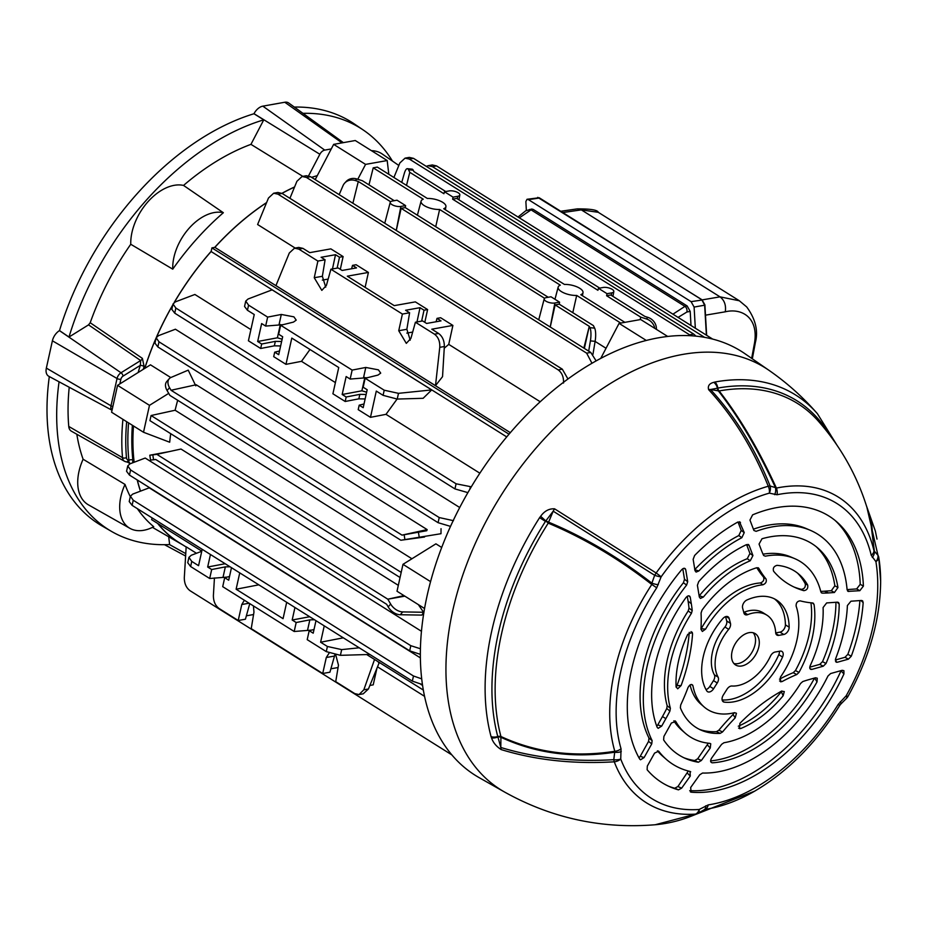 <?xml version="1.0" encoding="UTF-8"?>
<svg xmlns="http://www.w3.org/2000/svg" width="927" height="927" viewBox="0 0 927 927"><rect width="100%" height="100%" fill="white"/><g stroke="black" fill="none" stroke-linecap="round" stroke-linejoin="round"><path stroke-width="1.39" d="M607.046 293.697L611.762 292.862A6.501 2.503 12.5 0 0 613.825 291.541A6.501 2.503 12.5 0 0 612.168 289.328A6.501 2.503 12.5 0 0 603.164 287.474L598.46 288.32L607.046 293.697L606.594 295.736L610.719 294.995L644.868 316.42L647.834 317.347A11.379 10.243 43 0 1 656.42 329.12L656.409 329.375M453.06 197.138L457.776 196.292A6.501 2.503 12.5 0 0 459.838 194.971A6.501 2.503 12.5 0 0 458.193 192.77A6.501 2.503 12.5 0 0 449.189 190.916L444.473 191.75L453.06 197.138L452.619 199.166L597.903 290.29L598.46 288.32M624.868 322.341L580.812 294.705A12.723 4.902 12.5 0 0 583.002 292.619A12.723 4.902 12.5 0 0 579.769 288.297A12.723 4.902 12.5 0 0 564.439 284.438L443.732 208.737A12.723 4.902 12.5 0 0 445.922 206.651A12.723 4.902 12.5 0 0 442.7 202.329A12.723 4.902 12.5 0 0 427.359 198.471L377.335 167.092L373.21 167.833L423.245 199.201A12.723 4.902 12.5 0 0 421.078 201.147A12.723 4.902 12.5 0 0 426.675 206.883A12.723 4.902 12.5 0 0 439.618 209.467L435.725 226.709M281.623 341.484L275.331 341.368L261.681 344.01L257.671 341.495L261.646 323.558L265.655 326.072L267.648 317.104L248.575 305.145L247.439 310.267L244.554 306.455L245.736 301.101L248.575 305.145M247.439 310.267L254.241 314.531L248.413 340.788L260.684 348.482L274.346 345.841L280.626 345.956M245.736 301.101L248.054 299.004L272.132 289.85L431.692 389.919L423.141 398.297L397.219 399.062L383.083 395.342L384.218 390.209L365.157 378.262L377.984 375.087L380.707 373.118L378.401 369.838L365.794 367.451L352.144 370.093L280.661 325.261L293.477 322.098L296.211 320.128L293.905 316.849L281.298 314.462L267.648 317.104M283.059 324.67L265.655 326.072M309.977 349.491L301.495 361.333L285.968 364.346L291.796 338.088L338.737 367.521L332.909 393.79L345.18 401.484L346.177 396.999L359.838 394.357L366.119 394.473M365.134 398.958L358.842 398.842L359.838 394.357M346.177 396.999L342.167 394.496L346.153 376.547L350.151 379.062L367.555 377.66M377.903 661.577L379.039 663.106L368.425 689.004L363.222 693.813L359.016 694.566L363.824 689.815L374.543 659.468M377.509 666.826L424.566 696.339M451.889 754.926L190.07 590.731C186.211 587.834 184.288 583.477 184.311 577.66L186.165 546.826L196.466 553.28M186.153 547L179.178 542.631A210.464 131.877 -57.9 0 1 157.972 523.651M441.704 547.463L435.91 543.836L402.978 564.334L430.568 581.635M143.511 432.26L149.479 405.342L117.555 385.331L111.588 412.237L143.511 432.26L169.687 442.225A210.464 131.877 -57.9 0 1 170.719 433.674M117.555 385.331L150.487 364.832L170.777 377.556M411.924 558.761L175.122 410.244A210.464 131.877 -57.9 0 1 177.683 400.267M404.021 595.632L387.81 599.19L156.848 454.334L152.804 454.89L153.569 459.757L150.58 460.082L149.803 455.215L169.467 451.565M398.32 585.343L180.985 449.039L156.848 454.334M404.856 596.154L387.81 599.19L390.649 604.056A11.379 7.358 41.3 0 0 402.747 611.913L423.569 612.26L418.344 604.613M423.569 612.26L421.878 615.099L400.267 614.74A11.379 7.358 -138.7 0 1 388.17 606.884L386.675 604.311L155.713 459.468L153.569 459.757M459.722 507.521L175.423 329.224L158.471 335.667L156.153 337.776L158.992 341.82L157.857 346.941L154.96 343.129L156.153 337.776M420.36 654.358L409.676 650.824L410.812 645.69L130.591 469.954L127.741 465.91L130.058 463.801L145.215 458.042L421.472 631.299M427.162 529.607L402.017 535.122L426.756 530.719A210.464 131.877 122.1 0 1 427.162 529.607L196.188 384.751L171.043 390.267L169.548 387.706L167.069 390.522L169.908 395.4L400.881 540.244L424.554 537.023A210.464 131.877 122.1 0 1 424.728 536.501M441.032 528.703L440.997 533.709L400.881 540.244M167.069 390.522A11.379 7.358 -138.7 0 1 166.756 381.553L169.235 378.726A11.379 7.358 41.3 0 1 171.066 377.428L188.227 370.151L195.794 385.864M420.394 657.88L149.235 487.822L132.723 494.091L130.406 496.2L133.245 500.244L132.109 505.366L129.212 501.553L130.406 496.2M397.08 399.062L386.003 414.334L479.862 473.199M467.892 492.631L454.948 488.911L174.728 313.164L171.831 309.351L173.013 303.998L175.33 301.889L194.879 294.473L250.893 329.595M140.545 491.125A210.464 131.877 -57.9 0 1 137.347 480.024M134.16 462.249A210.464 131.877 -57.9 0 1 133.476 425.968M144.809 368.355A210.464 131.877 -57.9 0 1 156.014 338.355M156.733 336.733A210.464 131.877 -57.9 0 1 172.781 305.053M174.346 302.376A210.464 131.877 -57.9 0 1 211.113 251.53L211.924 247.88L214.855 247.358A210.464 131.877 -57.9 0 1 266.57 202.689M420.707 684.265L422.596 685.447M506.733 436.918L211.113 251.53M369.85 654.462L340.406 655.331L326.269 651.611L307.208 639.653L309.201 630.684L313.199 633.199L315.98 620.684M294.948 607.498L292.179 620.012L296.176 622.515L294.195 631.496L311.588 630.093M294.195 631.496L222.712 586.664L224.693 577.683L229.525 576.501M230.012 566.768L225.342 566.884L211.68 569.526L209.687 578.494L227.092 577.092M209.687 578.494L190.626 566.536L187.729 562.724L188.923 557.37L191.762 561.414L190.626 566.536M326.269 651.611L327.405 646.478L320.615 642.226L343.314 637.822M324.241 625.864L320.615 642.226M327.405 646.478L341.681 649.607L359.224 647.799M435.493 385.667L439.757 347.335C440.07 341.46 438.309 337.069 434.473 334.183L415.412 322.225L410.916 338.367L406.316 343.372L398.737 330.73L402.399 314.056L330.904 269.224L326.42 285.365L321.82 290.383L314.241 277.729L317.891 261.066L298.83 249.108L294.519 248.169L289.317 252.99L275.945 285.609L435.493 385.667L442.538 376.663L444.346 346.513L439.757 347.335M434.473 334.183L438.587 333.442L431.797 329.189L452.897 325.423L440.626 317.729L437.034 318.367L441.032 320.881L426.617 323.453L422.619 320.939L415.412 322.225M438.587 333.442C442.457 336.339 444.369 340.696 444.346 346.513M260.684 348.482L261.681 344.01M384.218 390.209L398.494 393.338L431.692 389.919M249.757 603.628L245.423 619.213L238.216 620.499L219.154 608.541C215.284 605.655 213.361 601.299 213.395 595.47L214.438 577.961M253.569 614.531L246.362 615.818M359.016 694.566L354.786 693.605L335.725 681.658L338.471 665.157L335.771 654.972M244.38 600.244L241.785 604.52L238.216 620.499M329.143 653.072L326.292 657.51L322.712 673.489L251.229 628.657L253.963 612.156L253.43 605.922M282.017 193.372A210.464 131.877 -57.9 0 1 294.543 187.057M314.635 179.259A210.464 131.877 -57.9 0 1 315.539 178.969M214.855 247.358L510.337 432.666M595.111 341.414L606.038 348.274M563.5 383.06C563.813 377.185 562.052 372.805 558.216 369.908L277.984 194.16L273.674 193.222L268.471 198.03L257.613 224.519L295.157 248.054M444.242 348.216L448.738 344.38L540.221 401.75M544.589 298.297L401.136 208.343L405.261 207.602L548.228 297.266M396.281 230.464L401.136 208.343M390.603 201.738L358.297 181.472L352.886 203.256M394.242 200.695L362.422 180.742L356.802 178.969L355.331 180.533L358.297 181.472M599.699 288.088L456.733 198.436L452.619 199.166M654.786 328.355A11.379 10.243 -137 0 0 646.374 318.923L640.742 317.15L606.594 295.736M445.725 191.53L413.894 171.565L413.233 170.22L408.517 169.757L409.78 172.306L406.524 185.4M444.473 191.75L443.929 193.72L409.78 172.306M588.691 351.136L590.406 340.881A11.379 3.117 -84.3 0 0 589.931 327.671L589.271 326.327L583.859 348.1M584.369 348.425L589.271 326.327L555.122 304.902L559.236 304.172L593.384 325.586L594.647 328.135A11.379 3.117 95.7 0 1 595.122 341.345L592.956 354.346M550.256 327.034L555.122 304.902M368.981 184.855L373.21 167.833M572.793 312.677L576.687 295.435A12.723 4.902 12.5 0 1 563.755 292.851A12.723 4.902 12.5 0 1 558.158 287.115A12.723 4.902 12.5 0 1 560.314 285.168L439.618 209.467M620.754 323.071L576.687 295.435M400.058 577.509L149.942 420.649L151.078 415.528L175.122 410.244M401.194 572.388L151.078 415.528M171.043 390.267L402.017 535.122L426.756 530.719M640.198 319.606L640.742 317.15L640.128 319.618M405.597 205.597L397.011 200.209L392.295 201.043A6.501 2.503 12.5 0 0 390.244 202.295A6.501 2.503 12.5 0 0 393.72 205.481A6.501 2.503 12.5 0 0 400.881 206.431L405.597 205.597L405.261 207.602M559.572 302.156L550.986 296.779L546.27 297.613A6.501 2.503 12.5 0 0 544.219 298.865A6.501 2.503 12.5 0 0 547.706 302.051A6.501 2.503 12.5 0 0 554.856 303.002L559.572 302.156L559.236 304.172M202.19 549.317L198.563 565.679L191.762 561.414M211.68 569.526L207.671 567.011L225.18 563.732M210.452 554.497L207.671 567.011M239.745 572.863L236.118 589.224L283.059 618.668L286.686 602.307M231.472 567.683L228.702 580.198L224.693 577.683M296.176 622.515L309.838 619.873L314.508 619.757M314.021 629.491L309.201 630.684M292.179 620.012L309.676 616.733M337.115 268.123L339.514 257.219L343.117 256.57L330.846 248.876L309.745 252.642L302.955 248.378L298.83 249.108M325.725 287.161L322.364 276.281L325.099 259.78L317.891 261.066M325.099 259.78L321.101 257.277L335.504 254.705L332.48 268.946M339.514 257.219L335.504 254.705M365.122 287.37L368.401 272.434L356.13 264.74L352.527 265.377L356.536 267.891L342.121 270.452L338.112 267.949L330.904 269.224M368.401 272.434L347.301 276.188L394.242 305.632L415.342 301.878L427.614 309.572L424.021 310.209L420.012 307.694L405.597 310.267L409.607 312.781L402.399 314.056M352.527 265.377L351.588 268.772M424.021 310.209L421.623 321.113M420.012 307.694L416.988 321.947M436.084 321.762L437.034 318.367M409.607 312.781L406.86 329.282L410.221 340.163M285.968 364.346L273.697 356.652L274.693 352.167L279.514 350.974M350.151 379.062L352.144 370.093M274.693 352.167L278.703 354.682L282.677 336.744L278.668 334.23L280.661 325.261M383.083 395.342L376.292 391.078L370.476 417.335L358.204 409.641L359.189 405.169L363.199 407.683L367.173 389.734L363.164 387.231L365.157 378.262M201.75 551.275L191.24 555.273L188.923 557.37M236.118 589.224L258.818 584.833M422.469 684.578L412.341 681.113L132.109 505.366M301.495 361.333L335.4 382.596M454.948 488.911L456.084 483.79L175.863 308.042L174.728 313.164M456.084 483.79L471.31 486.814M386.003 414.334L370.476 417.335M345.18 401.484L358.842 398.842M173.013 303.998L175.863 308.042M343.117 256.57L340.313 269.328M427.614 309.572L424.809 322.318M448.738 344.38L452.897 325.423M294.519 248.169L298.726 247.428L302.955 248.378M712.678 339.097L436.536 165.91L432.422 166.651L428.112 165.701L426.293 166.373M428.112 165.701L432.318 164.96L436.536 165.91M338.077 667.533L330.858 668.807M334.856 654.798L329.919 672.202L322.712 673.489M369.873 685.447L373.21 684.856L376.941 668.228M201.785 551.125L151.657 519.688L152.063 517.88M450.534 526.385L438.089 522.689L157.857 346.941M438.089 522.689L439.224 517.556L158.992 341.82M439.224 517.556L453.488 520.684M412.341 681.113L413.477 675.992L133.245 500.244M413.477 675.992L421.727 678.865M410.812 645.69L420.429 648.761M409.676 650.824L129.456 475.076L126.559 471.264L127.741 465.91M704.601 337.347L432.422 166.651M690.8 335.736L689.607 334.821L693.72 334.091L413.5 158.343L409.375 159.085L405.064 158.146L399.861 162.955L393.905 177.486M693.72 334.091L696.038 336.153M405.064 158.146L409.27 157.393L413.5 158.343M689.607 334.821L409.375 159.085M591.971 363.268L586.652 353.164L590.766 352.434L310.533 176.686L306.42 177.428L302.109 176.478L296.907 181.298L289.919 198.332M590.766 352.434L596.131 360.893M302.109 176.478L306.316 175.736L310.533 176.686M586.652 353.164L306.42 177.428M558.216 369.908L562.33 369.178L282.109 193.43L277.984 194.16M562.33 369.178L567.95 378.992M273.674 193.222L277.88 192.468L282.109 193.43M408.517 169.757A11.379 3.117 -84.3 0 0 407.37 168.679A11.379 3.117 -84.3 0 0 404.288 173.488L401.739 182.399M407.37 168.679L412.086 169.154A11.379 3.117 95.7 0 1 413.233 170.22M355.331 180.533A11.379 10.243 -137 0 0 344.74 183.036A11.379 10.243 -137 0 0 342.99 185.713L339.166 194.647M344.74 183.036L346.2 181.46A11.379 10.243 43 0 1 356.802 178.969M169.235 378.726A11.379 7.358 41.3 0 0 169.548 387.706M149.803 455.215L152.804 454.89M357.776 179.282L365.574 164.392L333.65 144.369L355.273 140.522L387.196 160.545L388.819 174.299M315.203 179.618L333.65 144.369M365.574 164.392L387.196 160.545M149.479 405.342L168.726 393.361M412.666 332.075L406.837 333.106M328.17 279.073L322.341 280.116M342.167 394.496L361.889 390.8L364.844 377.486M361.889 390.8L366.628 392.202M364.021 403.975L359.189 405.169M257.671 341.495L277.393 337.799L280.336 324.496M277.393 337.799L282.132 339.212M600.742 358.39L619.074 323.372L640.696 319.525L667.695 336.455M619.074 323.372L646.293 340.452M402.978 564.334L397.011 591.241L424.566 608.518M509.016 434.195L211.924 247.88M423.349 690.082L366.71 654.555M713.57 688.784A5.689 3.569 -57.9 0 1 709.433 691.982A5.689 3.569 -57.9 0 1 707.544 691.669A5.689 3.569 -57.9 0 1 706.803 690.916A58.274 36.512 122.1 0 1 722.828 618.622A5.689 3.569 -57.9 0 1 728.054 616.803A5.689 3.569 -57.9 0 1 729.167 618.425L730.464 623.338A5.689 3.569 -57.9 0 1 728.692 629.352A40.348 25.284 122.1 0 0 718.089 677.127A5.689 3.569 -57.9 0 1 717.243 682.979L713.57 688.784L709.815 686.42A5.689 3.569 122.1 0 1 706.003 689.549M741.727 665.98A18.482 11.587 122.1 0 0 757.417 651.264A18.482 11.587 122.1 0 0 755.238 633.651A18.482 11.587 122.1 0 0 749.109 632.654A18.482 11.587 122.1 0 0 733.419 647.37A18.482 11.587 122.1 0 0 735.598 664.983A18.482 11.587 122.1 0 0 741.727 665.98M673.813 720.835A102.827 64.427 122.1 0 0 681.901 730.267L685.25 733.187A103.523 64.867 122.1 0 1 675.783 721.496L671.391 723.025L663.906 736.409L663.616 739.897A124.855 78.239 122.1 0 0 685.945 758.68A124.855 78.239 122.1 0 0 698.355 762.226L694.659 760.557L697.672 758.807L708.332 743.199M685.25 733.187A103.523 64.867 122.1 0 0 709.792 743.35L710.742 743.79L710.267 748.008L707.463 745.076M697.672 758.807L701.368 760.488L710.267 748.008M701.368 760.488L698.355 762.226M676.107 687.127L676.93 685.621L681.102 685.563A150.881 94.542 122.1 0 0 692.55 633.941L691.055 631.6M681.102 685.563L677.707 688.796L676.084 686.837A92.433 57.914 122.1 0 1 687.707 634.427L692.214 632.26L692.55 633.941M783.141 695.771L784.3 691.577L781.531 691.136A150.881 94.542 122.1 0 0 739.885 723.35L739.514 728.68L740.858 728.471A92.433 57.914 122.1 0 0 783.141 695.771L781.334 691.727L781.843 690.986M807.684 585.053A92.433 57.914 122.1 0 0 799.132 574.427A92.433 57.914 122.1 0 0 777.023 565.343C773.825 566.27 772.689 568.239 773.605 571.241A150.881 94.542 122.1 0 0 796.096 587.961A150.881 94.542 122.1 0 0 803.813 590.661L801.391 589.352C804.393 588.912 805.69 587.058 805.262 583.801L807.684 585.053C808.205 588.355 806.907 590.221 803.813 590.661M847.996 696.409A8.528 8.528 0 0 1 846.606 698.251A8.528 2.248 -135.2 0 0 846.177 695.783A176.2 110.406 122.1 0 0 875.911 561.658L871.229 555.285A172.144 107.868 122.1 0 0 777.035 494.74L769.329 493.141A176.2 110.406 122.1 0 0 661.125 576.837L656.733 587.788A172.144 107.868 122.1 0 0 621.044 748.807L620.742 759.028A176.2 110.406 122.1 0 0 699.201 809.468L708.274 804.879A172.144 107.868 122.1 0 0 711.032 804.427A172.144 107.868 122.1 0 0 838.17 704.404L846.177 695.783L847.996 696.409C869.468 657.452 880.349 619.039 880.65 581.206L878.75 557.254A182.619 114.427 -57.9 0 1 880.65 581.206M863.408 586.073L859.839 590.696L856.641 588.923L860.221 584.323L863.408 586.073A157.277 98.552 122.1 0 0 836.814 521.889A157.277 98.552 122.1 0 0 752.62 514.856L749.955 520.07L753.894 530.464L756.119 531.333L753.894 530.464M859.839 590.696L848.089 591.38M847.533 590.962L848.819 591.484L847.104 589.815A135.945 85.18 122.1 0 0 810.163 530.244A135.945 85.18 122.1 0 0 756.119 531.333M821.299 592.701L822.365 593.141A150.881 94.542 122.1 0 0 828.414 592.932L834.404 592.504L831.31 590.719L824.474 591.206L828.414 592.932M763.025 554.172A102.827 64.427 122.1 0 1 790.638 556.895L794.729 558.633A103.523 64.867 122.1 0 1 820.858 591.878L821.774 593.025M794.729 558.633A103.523 64.867 122.1 0 0 765.32 556.177L763.639 555.493M831.31 590.719L834.856 585.794L837.938 587.556A124.855 78.239 122.1 0 0 817.973 548.158A124.855 78.239 122.1 0 0 762.017 538.749L759.051 544.068L761.194 549.723A150.881 94.542 122.1 0 0 763.558 555.331M837.938 587.556L834.404 592.504M758.495 567.973L758.819 568.367A161.97 101.495 122.1 0 0 765.992 578.912C766.884 581.6 765.853 583.558 762.898 584.798A71.101 44.554 122.1 0 0 705.563 629.143L702.353 631.449L700.939 629.224A161.97 101.495 122.1 0 0 701.067 613.037L702.052 610.105A92.433 57.914 122.1 0 1 756.872 567.706L758.819 568.367L758.089 567.718M835.54 661.588L837.429 662.226L848.437 659.143L844.984 657.301L847.834 654.335L851.299 656.177A157.277 98.552 122.1 0 0 863.164 602.62L860.928 600.499M837.429 662.226L836.316 662.237L835.575 658.854A135.945 85.18 122.1 0 0 847.394 605.551L850.963 601.206L861.45 600.464L862.62 600.847L863.164 602.62M851.299 656.177L848.437 659.143M810.036 668.761L811.925 669.387L823.269 666.2L819.769 664.369L822.527 661.646L826.027 663.477A124.855 78.239 122.1 0 0 839.19 604.091L837.151 602.179M839.19 604.091L838.622 602.538L837.463 602.168L826.652 602.932L823.083 607.556A103.523 64.867 122.1 0 1 810.186 665.702C809.306 668.321 809.885 669.549 811.925 669.387L810.812 669.387M826.027 663.477L823.269 666.2M798.981 672.411L796.756 674.543L793.234 672.689L795.447 670.557L798.981 672.411A92.433 57.914 122.1 0 0 814.045 604.45L812.376 602.944M796.756 674.543A161.97 101.495 122.1 0 0 782.249 681.484L780.638 681.832L780.372 677.22A71.101 44.554 122.1 0 0 796.131 606.154C795.98 602.944 797.313 601.183 800.117 600.847A161.97 101.495 122.1 0 0 812.631 602.967L813.5 603.326M812.631 602.967L814.045 604.45M690.36 791.867L691.136 792.168A157.277 98.552 122.1 0 0 713.999 791.032A157.277 98.552 122.1 0 0 843.918 673.987L841.056 670.777A157.972 98.992 122.1 0 1 710.105 789.306A157.972 98.992 122.1 0 1 689.711 790.638M691.136 792.168L690.661 787.51L699.734 774.798L702.539 773.037A135.945 85.18 122.1 0 0 718.263 771.809A135.945 85.18 122.1 0 0 827.996 675.98L830.627 673.547L842.191 670.302L843.906 670.696L843.918 673.987M817.046 681.832L817.243 678.205L815.493 677.788L809.213 679.549A150.881 94.542 122.1 0 0 802.759 681.565L800.557 683.489A103.523 64.867 122.1 0 1 724.74 742.597A103.523 64.867 122.1 0 1 723.964 742.736L721.658 744.3A150.881 94.542 122.1 0 0 716.513 751.252L711.588 758.159C710.105 760.882 710.36 762.434 712.342 762.817A124.855 78.239 122.1 0 0 720.476 761.82A124.855 78.239 122.1 0 0 817.046 681.832L814.532 678.054M744.242 532.608L741.843 537.695L738.796 535.551L741.218 530.453L744.242 532.608L739.445 521.739M741.843 537.695A135.945 85.18 122.1 0 0 698.831 570.962L696.084 572.086L695.007 570.684L693.153 559.329L694.624 555.47A157.277 98.552 122.1 0 1 737.822 522.052L740.488 522.712L740.07 522.075M752.933 555.551L750.267 560.765L747.255 558.691L749.943 553.465L752.933 555.551L749.074 545.343L748.008 544.369M750.267 560.765A103.523 64.867 122.1 0 0 703.373 597.034L700.43 598.425L699.329 597.011L697.405 585.308L698.703 581.635A124.855 78.239 122.1 0 1 746.606 544.578L749.074 545.343L748.645 544.705M692.214 610.511L691.426 613.338L688.205 610.939L689.004 608.112L692.214 610.511A150.881 94.542 122.1 0 0 691.31 603.767L690.256 597.289L688.877 595.818M691.426 613.338A103.523 64.867 122.1 0 0 670.372 708.286L669.931 711.055L666.745 708.529L667.185 705.771L670.372 708.286M666.745 708.529A151.576 94.983 122.1 0 1 662.481 716.513L665.841 718.68A150.881 94.542 122.1 0 0 669.931 711.055M665.841 718.68L661.693 726.096L658.182 728.332L657.185 727.371A124.855 78.239 122.1 0 1 685.957 597.579C688.008 595.354 689.433 595.25 690.256 597.289L689.781 596.258M685.262 568.703L685.737 569.746C685.03 567.811 683.686 567.799 681.693 569.711A157.277 98.552 122.1 0 0 639.711 759.109L640.534 759.792L644.091 757.579L651.727 743.929L648.576 741.38L640.221 756.328L644.091 757.579M684.335 568.274L685.737 569.746L687.695 581.681L686.606 585.099A135.945 85.18 122.1 0 0 652.121 740.627L651.727 743.929M692.55 684.983L692.979 685.934C691.658 683.639 690.001 684.184 688.008 687.567A161.97 101.495 122.1 0 1 680.673 705.03L680.383 707.834A92.433 57.914 122.1 0 0 701.391 730.279A92.433 57.914 122.1 0 0 720.14 733.384L716.455 731.658L718.854 730.209L722.55 731.948L720.14 733.384M691.762 684.497L692.979 685.934A71.101 44.554 122.1 0 0 704.091 706.919A71.101 44.554 122.1 0 0 731.206 713.384A71.101 44.554 122.1 0 0 734.555 712.666L736.444 713.269L735.181 717.88A161.97 101.495 122.1 0 0 722.55 731.948M658.657 751.206L654.566 753.118L647.313 766.096L647.127 769.734A157.277 98.552 122.1 0 0 670.499 787.081A157.277 98.552 122.1 0 0 678.448 789.862L674.729 788.228L677.915 786.525L688.332 771.021M658.448 751.044L658.83 751.391A135.945 85.18 122.1 0 0 666.409 759.456A135.945 85.18 122.1 0 0 690.024 771.438L690.708 771.82M690.024 771.438L690.267 776.061L687.405 773.211M677.915 786.525L681.646 788.159L690.267 776.061M681.646 788.159L678.448 789.862M783.767 634.485L778.796 635.366A5.689 3.569 -57.9 0 1 776.907 635.065A5.689 3.569 -57.9 0 1 775.667 632.596A40.348 25.284 122.1 0 0 766.849 615.134A40.348 25.284 122.1 0 0 747.718 614.636A5.689 3.569 -57.9 0 1 746.895 614.868A5.689 3.569 -57.9 0 1 745.018 614.566A5.689 3.569 -57.9 0 1 743.906 612.944L742.608 608.031A5.689 3.569 -57.9 0 1 746.884 600.012A58.274 36.512 122.1 0 1 776.374 599.954A58.274 36.512 122.1 0 1 789.167 627.197A5.689 3.569 -57.9 0 1 783.767 634.485L780.013 632.133L775.69 632.898M722.573 701.079L724.242 702.121A5.689 3.569 -57.9 0 1 723.292 701.785A5.689 3.569 -57.9 0 1 723.315 695.041L726.988 689.248A5.689 3.569 -57.9 0 1 731.89 686.003A40.348 25.284 122.1 0 0 737.359 685.679A40.348 25.284 122.1 0 0 770.441 656.189A5.689 3.569 -57.9 0 1 775.099 652.029L780.071 651.148A5.689 3.569 -57.9 0 1 781.959 651.449A5.689 3.569 -57.9 0 1 782.562 657.023L778.807 654.659A5.689 3.569 122.1 0 0 779.422 651.264M724.242 702.121A58.274 36.512 122.1 0 0 733.778 701.82A58.274 36.512 122.1 0 0 782.562 657.023M743.744 612.353A5.689 3.569 122.1 0 0 743.952 612.283L747.718 614.636M722.121 699.931A58.274 36.512 122.1 0 0 730.024 699.468A58.274 36.512 122.1 0 0 778.807 654.659M733.894 663.512A18.482 11.587 122.1 0 0 737.962 663.616A18.482 11.587 122.1 0 0 752.933 650.511A18.482 11.587 122.1 0 0 753.176 632.77M690.082 684.891A70.406 44.114 122.1 0 0 700.742 703.999L704.091 706.919M710.603 760.916A125.551 78.668 122.1 0 0 716.583 760.094A125.551 78.668 122.1 0 0 814.277 678.587M689.143 817L754.613 791.183A178.332 111.738 -57.9 0 1 708.031 808.9A178.332 111.738 -57.9 0 1 705.18 809.375A8.528 5.852 -98.6 0 0 708.274 804.879M705.18 809.375L703.199 810.314M504.415 791.948C551.368 818.147 601.635 829.086 655.215 824.752L695.598 814.091A182.619 114.427 -57.9 0 1 614.277 761.82C573.442 764.242 535.748 760.163 501.194 749.595C496.316 746.467 493.094 742.562 491.519 737.88L491.055 736.606A242.132 151.727 -57.9 0 1 539.595 517.66L540.65 516.281C544.427 511.02 549.074 508.529 554.566 508.819L656.142 572.99A182.619 114.427 -57.9 0 1 768.274 486.246C753.002 448.378 733.118 416.177 708.634 389.664C707.602 385.91 709.329 383.465 713.825 382.33L714.984 382.005A242.132 151.727 -57.9 0 1 715.343 381.936A242.132 151.727 -57.9 0 1 817.429 413.732C803.072 397.208 786.884 382.724 768.877 370.255L744.995 353.743A250.278 156.825 -57.9 0 0 658.332 337.834A250.278 156.825 -57.9 0 0 444.601 540.128A250.278 156.825 -57.9 0 0 479.143 777.637L504.415 791.948A248.981 156.014 -57.9 0 1 470.059 555.679A248.981 156.014 -57.9 0 1 682.678 354.427A248.981 156.014 -57.9 0 1 768.877 370.255M540.65 516.281L548.228 523.141A3.986 1.727 -67.9 0 0 548.599 522.168A3.986 0.8 22.7 0 0 545.794 520.962L553.199 511.183L548.599 522.168C584.195 537 618.622 557.324 651.878 583.164L654.671 575.296L553.199 511.183A8.528 3.453 -57.8 0 1 554.566 508.819M654.671 575.296L656.142 572.99A8.528 0.626 -144.5 0 1 661.125 576.837A8.528 2.155 -160 0 1 654.671 575.296M539.595 517.66L545.47 521.391A237.926 149.085 122.1 0 0 497.776 736.536A3.986 2.677 165.1 0 1 500.928 736.513C536.084 752.701 574.045 757.626 614.81 751.287A8.528 5.805 -16.3 0 0 621.044 748.807M656.733 587.788L651.797 584.473C618.436 558.541 583.917 538.1 548.228 523.141A235.968 147.856 122.1 0 0 500.928 736.513A3.986 1.645 115.3 0 1 500.916 737.278L500.812 747.475C535.342 758.031 573.002 762.098 613.79 759.677L614.81 751.287A178.332 111.738 -57.9 0 1 651.797 584.473L651.878 583.164A8.528 2.167 -160.1 0 0 658.286 584.67M621.275 751.6A8.528 4.287 4.2 0 1 614.392 752.249C573.778 758.483 535.945 753.5 500.916 737.278A3.986 2.167 -179.4 0 0 497.915 736.93L500.812 747.475A8.528 4.299 107.2 0 0 501.194 749.595M491.055 736.606A8.528 5.747 165.1 0 0 497.776 736.536L497.915 736.93A8.528 4.855 155.5 0 1 491.519 737.88M614.277 761.82A8.528 1.784 -93.5 0 1 613.79 759.677A8.528 4.299 4.1 0 0 620.742 759.028A8.528 6.002 -20.8 0 1 614.277 761.82M713.825 382.33A8.528 6.466 67.8 0 1 717.452 388.193L710.499 389.514C734.972 416.003 754.833 448.17 770.105 486.003L775.436 487.59C757.834 449.34 738.807 417.104 718.355 390.87L710.499 389.514A8.528 4.322 -42.9 0 0 708.634 389.664M714.984 382.005A8.528 5.771 79.8 0 1 717.811 388.089L717.452 388.193A3.986 3.001 -80.1 0 0 718.355 390.87A3.986 2.491 -37.9 0 0 719.143 390.939C739.723 417.277 758.819 449.665 776.409 488.077A178.332 111.738 -57.9 0 1 873.999 550.8L871.809 525.377C862.736 486.142 844.903 451.379 818.309 421.101A235.968 147.856 122.1 0 0 719.491 390.881A235.968 147.856 122.1 0 0 719.143 390.939A3.986 2.7 79.8 0 1 717.811 388.089A237.926 149.085 122.1 0 1 718.158 388.019A237.926 149.085 122.1 0 1 830.001 435.377M870.36 519.398L874.358 551.171L877.973 555.343L866.826 506.953M871.229 555.285A8.528 5.655 -13.4 0 0 873.999 550.8L874.358 551.171A8.528 6.524 -40.7 0 1 872.295 557.44M774.636 494.67A8.528 6.547 -73.9 0 0 775.436 487.59L776.409 488.077A8.528 5.713 -101.6 0 1 777.035 494.74M877.973 555.343A8.528 6.234 -1.3 0 1 878.75 557.254A8.528 5.423 -9.3 0 1 875.911 561.658A8.528 6.524 -40.6 0 0 877.973 555.343M846.606 698.251L840.743 704.161A8.528 2.26 -135.2 0 0 840.326 701.681M839.746 705.285L838.17 704.404M703.999 809.85A8.528 4.357 -119.4 0 0 704.207 809.746L704.207 809.746A8.528 4.357 -119.4 0 0 705.656 805.841M704.3 809.688L697.741 813.373A8.528 8.528 0 0 1 697.092 813.697A8.528 6.188 -114.4 0 0 697.51 813.489A8.528 4.368 -119.3 0 0 697.741 813.373A8.528 4.368 -119.3 0 0 699.201 809.468A8.528 6.049 -94 0 1 695.598 814.091A8.528 6.188 -114.4 0 0 696.015 814.033A8.528 6.188 -114.4 0 0 697.092 813.697C683.686 819.769 669.723 823.454 655.215 824.752M769.329 493.141A8.528 6.547 -74 0 0 770.105 486.003A8.528 1.854 -21.8 0 0 768.274 486.246A8.528 5.469 -105.7 0 1 769.329 493.141M856.641 588.923L847.081 589.607M810.163 530.244L806.084 528.494A135.249 84.751 122.1 0 0 753.408 529.19M860.221 584.323A157.972 98.992 122.1 0 0 835.111 520.464M834.856 585.794A125.551 78.668 122.1 0 0 816.27 546.745M820.743 591.391A151.576 94.983 122.1 0 0 824.474 591.206M756.814 567.718A161.275 101.055 122.1 0 0 763.524 577.046L765.992 578.912M762.898 584.798L760.383 582.956A70.406 44.114 122.1 0 0 701.218 628.715L705.563 629.143M760.383 582.956C763.396 581.774 764.451 579.804 763.524 577.046M847.834 654.335A157.972 98.992 122.1 0 0 859.897 600.569M835.285 660.024L844.984 657.301M822.527 661.646A125.551 78.668 122.1 0 0 835.957 602.272M809.758 667.173L819.769 664.369M793.234 672.689A161.275 101.055 122.1 0 0 779.491 679.167M779.584 680.997L782.249 681.484M795.447 670.557A93.129 58.355 122.1 0 0 810.951 602.805M805.262 583.801A93.129 58.355 122.1 0 0 797.417 573.025M794.08 587.046A151.576 94.983 122.1 0 0 801.391 589.352M738.576 728.112L740.858 728.471M738.298 726.2A93.129 58.355 122.1 0 0 781.334 691.727M738.796 535.551A135.249 84.751 122.1 0 0 694.821 569.537M694.694 569.665L698.831 570.962M741.218 530.453L738.008 521.959M747.255 558.691A102.827 64.427 122.1 0 0 699.259 595.818L703.373 597.034M749.943 553.465L746.583 544.589M676.93 685.621A151.576 94.983 122.1 0 0 689.248 632.353M688.205 610.939A102.827 64.427 122.1 0 0 667.185 705.771M662.481 716.513L657.753 724.96L661.693 726.096M687.289 596.281L688.077 601.067L691.31 603.767M689.004 608.112A151.576 94.983 122.1 0 0 688.077 601.067M656.768 726.258L657.753 724.96M686.606 585.099L683.419 582.735A135.249 84.751 122.1 0 0 648.981 738.066L652.121 740.627M682.782 568.738L684.508 579.305L687.695 581.681M648.576 741.38L648.981 738.066M683.419 582.735L684.508 579.305M638.993 757.834L640.221 756.328M735.181 717.88L733.048 714.52A161.275 101.055 122.1 0 0 718.854 730.209M699.375 729.352A93.129 58.355 122.1 0 0 716.455 731.658M733.048 714.52L734.265 712.736M675.783 721.496L675.123 720.87M683.929 757.765A125.551 78.668 122.1 0 0 694.659 760.557M657.417 750.835A135.249 84.751 122.1 0 0 663.06 756.536L666.409 759.456M668.483 786.177A157.972 98.992 122.1 0 0 674.729 788.228M780.013 632.133A5.689 3.569 122.1 0 0 785.412 624.844A58.274 36.512 122.1 0 0 774.439 598.865M766.849 615.134L763.095 612.77A40.348 25.284 122.1 0 0 743.952 612.283M725.563 616.652L726.71 620.986L730.464 623.338M728.692 629.352L724.937 627A40.348 25.284 122.1 0 0 714.335 674.775L718.089 677.127M717.243 682.979L713.489 680.627L709.815 686.42M724.937 627A5.689 3.569 122.1 0 0 726.71 620.986M713.489 680.627A5.689 3.569 122.1 0 0 714.335 674.775M68.992 337.034L88.54 324.867L90.197 322.735A212.967 133.442 -57.9 0 1 130.753 244.264L172.746 269.154A43.581 27.312 -57.9 0 1 214.149 212.573A43.581 27.312 -57.9 0 1 223.349 212.723L183.534 185.423A212.967 133.442 -57.9 0 1 250.95 144.357L263.766 119.85L253.963 113.754A237.358 148.737 -57.9 0 0 59.502 330.591L68.992 337.034A236.964 148.482 -57.9 0 1 263.766 119.85M130.753 244.264A45.713 28.644 -57.9 0 1 174.206 185.33A45.713 28.644 -57.9 0 1 183.534 185.423M168.702 536.768L169.618 544.543A236.964 148.482 -57.9 0 1 111.611 531.472L102.016 525.922A237.358 148.737 -57.9 0 1 49.316 376.559M111.611 531.472A236.964 148.482 -57.9 0 1 59.073 381.797M294.311 107.069A237.358 148.737 -57.9 0 1 354.184 123.847L363.349 130.07A236.964 148.482 -57.9 0 1 392.434 161.043M302.955 113.337A236.964 148.482 -57.9 0 1 363.349 130.07M343.372 142.642L288.714 103.013A11.147 6.987 122.1 0 0 284.774 102.248L262.828 106.153A11.147 6.987 122.1 0 0 253.998 113.685L253.963 113.754M302.816 176.362L250.95 144.357M308.575 175.829L319.861 154.264A6.165 3.859 -57.9 0 1 324.74 150.104L331.252 148.946M59.502 330.591L59.444 330.626A11.147 6.987 122.1 0 0 52.399 340.8L46.35 368.1A11.147 6.987 122.1 0 0 48.749 376.258L112.028 410.244M315.597 178.853A210.58 131.947 122.1 0 0 314.52 179.189M294.601 186.941A210.58 131.947 122.1 0 0 281.924 193.326M266.628 202.549A210.58 131.947 122.1 0 0 214.728 247.37M211.147 251.368A210.58 131.947 122.1 0 0 174.206 302.457M172.839 304.809A210.58 131.947 122.1 0 0 156.559 336.93M156.107 337.973A210.58 131.947 122.1 0 0 144.716 368.425M133.395 425.91A210.58 131.947 122.1 0 0 134.067 462.283M137.219 479.954A210.58 131.947 122.1 0 0 140.452 491.159M157.671 523.465A210.58 131.947 122.1 0 0 181.646 544.253A210.58 131.947 122.1 0 0 182.932 544.983M311.599 177.358A210.696 132.028 -57.9 0 1 317.266 175.666M172.746 269.154A211.252 132.376 -57.9 0 1 223.349 212.723M90.197 322.735L142.387 358.378L144.114 366.466A210.626 131.982 122.1 0 0 143.21 369.363M126.675 421.692A216.246 135.504 122.1 0 0 126.454 457.556A5.782 3.627 122.1 0 0 128.517 460.232L128.923 460.313A2.839 1.738 173.7 0 1 132.874 460.151L132.607 462.84M130.313 463.709L127.393 462.098M137.358 508.668A211.252 132.376 -57.9 0 0 153.731 526.721A43.581 27.312 -57.9 0 1 129.931 528.344L88.447 504.856A45.713 28.644 -57.9 0 1 83.106 459.236A212.967 133.442 -57.9 0 1 76.825 434.253M83.106 459.236L125.018 484.427A211.252 132.376 -57.9 0 0 130.301 496.687M69.224 387.254A221.82 138.992 122.1 0 0 68.76 426.443A11.367 7.115 122.1 0 0 71.402 431.182L124.508 461.264A8.633 5.411 -57.9 0 1 122.515 457.671A219.085 137.289 -57.9 0 1 122.932 419.352M371.46 150.672A45.713 28.644 -57.9 0 1 382.225 153.998L398.83 165.47M129.931 528.344A43.581 27.312 -57.9 0 1 125.018 484.427M128.586 422.897A213.465 133.755 -57.9 0 0 128.923 460.313L128.83 462.283M112.04 410.221A6.304 3.951 -57.9 0 1 110.985 405.806L117.045 378.506A6.304 3.951 -57.9 0 1 121.02 372.758L140.661 360.533L140.325 365.354A2.839 0.846 -162.3 0 1 144.114 366.466M691.009 325.504L690.198 311.391L686.907 312.005L678.077 317.393M672.944 314.172L684.949 306.373L687.15 305.956L533.21 209.409L531.067 209.861L519.352 217.845M518.019 217.011L525.702 210.811L531.716 209.038L533.21 209.409M687.15 305.956L690.198 311.391M695.331 328.216L694.103 307.069L691.078 301.646L528.46 199.664L527.023 199.282L525.864 201.553L526.374 210.499M598.274 212.306L581.333 209.873L720.024 296.849L739.364 300.777L598.274 212.306C597.509 209.954 590.511 208.818 577.278 208.888L581.333 209.873L562.921 212.538M751.658 358.355L754.508 343.048C758.807 317.069 741.206 307.88 725.262 311.808L705.493 315.168M702.191 300.081L704.647 305.192L701.797 299.734L539.19 197.752L527.023 199.282M274.346 345.841L275.331 341.368M279.062 324.566L281.298 314.462M363.558 377.556L365.794 367.451M646.374 318.923L647.834 317.347M589.931 327.671L594.647 328.135M388.17 606.884L390.649 604.056M404.925 539.688L404.149 534.833M130.591 469.954L129.456 475.076M334.415 656.061L326.292 657.51M249.108 603.21L241.785 604.52M406.86 329.282L398.737 330.73M322.364 276.281L314.241 277.729M309.838 619.873L307.602 629.989M225.342 566.884L223.094 576.988M554.856 303.002L550.221 327.011M457.776 196.292L457.301 198.784M611.762 292.862L611.275 295.354M400.881 206.431L396.246 230.441M402.747 611.913L400.267 614.74M418.483 532.585L419.259 537.451M595.122 341.345L590.406 340.881M363.824 689.815L368.425 689.004M341.681 649.607L340.406 655.331M398.494 393.338L397.219 399.062M470.36 486.918L469.827 489.317M785.412 624.844L789.167 627.197M775.806 633.5L778.796 635.366M729.167 618.425L726.108 616.501M319.861 154.264L253.998 113.685M342.017 142.885L284.774 102.248M324.74 150.104L262.828 106.153M138.135 372.515A213.465 133.755 -57.9 0 1 140.325 365.354L123.059 376.095A2.839 1.367 58.1 0 0 121.02 372.758L59.444 330.626M142.387 358.378A2.839 1.692 124.4 0 1 140.661 360.533L88.54 324.867M123.059 376.095A3.465 2.167 122.1 0 0 120.881 379.259A2.839 1.089 12.5 0 1 117.045 378.506L52.399 340.8M112.862 406.478A2.839 1.089 12.5 0 1 110.985 405.806L46.35 368.1M185.759 553.628L169.467 544.555M132.376 425.273A210.626 131.982 122.1 0 0 132.874 460.151M120.881 379.259L119.85 383.905M68.76 426.443L122.515 457.671A2.839 1.703 175 0 0 126.454 457.556M125.585 461.658A8.633 5.411 -57.9 0 1 124.508 461.264L126.095 461.843A2.839 2.155 101 0 1 125.585 461.658M129.838 463.477A2.839 1.784 119.5 0 0 129.247 462.457L126.095 461.843A2.839 2.155 101 0 0 128.517 460.232M529.387 209.525A4.264 2.908 78.1 0 1 531.067 209.861L684.949 306.373A4.264 2.816 79.4 0 1 686.907 312.005M702.191 299.885L720.024 296.849C724.485 300.325 726.235 305.319 725.262 311.808M752.33 358.807L755.401 342.387L754.508 343.048M691.078 301.646L702.179 300.012M539.56 197.984L528.46 199.664M706.386 335.145L704.647 305.192L694.103 307.069M583.002 292.619L582.434 295.725M558.158 287.115L554.972 299.282M445.922 206.651L445.354 209.757M421.078 201.147L417.405 215.215M544.219 298.865L538.738 319.803M459.838 194.971L458.958 199.826M613.825 291.541L612.932 296.397M390.244 202.295L384.763 223.245M836.675 444.682L817.429 413.732M866.675 506.466L875.343 531.032L877 539.097M840.743 704.161L839.804 705.343C816.42 742.886 788.02 771.507 754.613 791.183M185.609 556.026L164.508 544.694M181.646 544.253L152.457 527.37M755.401 342.387C758.39 330.754 755.482 318.934 746.687 306.918L739.364 300.788M560.893 211.252L577.278 208.888M537.718 197.37L702.04 299.78L704.891 304.856L706.652 335.319"/></g></svg>
